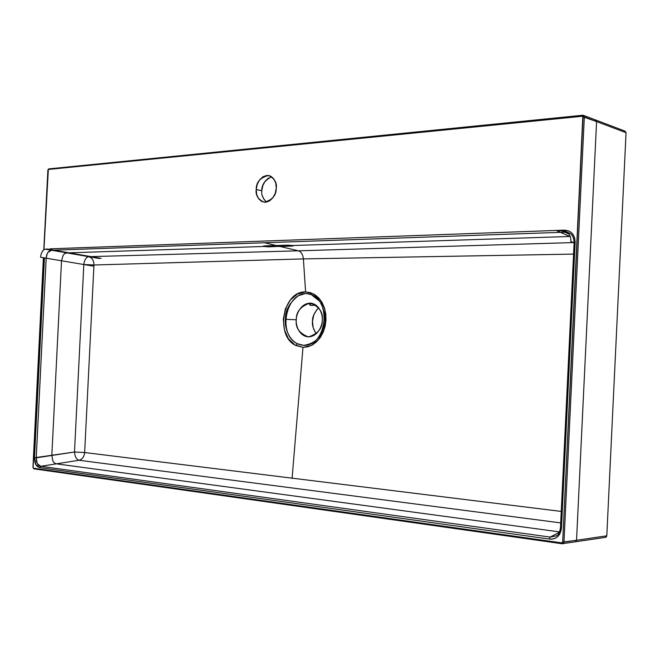<?xml version="1.0" encoding="UTF-8"?>
<svg xmlns="http://www.w3.org/2000/svg" width="659" height="659" viewBox="0 0 659 659"><rect width="100%" height="100%" fill="white"/><g stroke="black" fill="none" stroke-linecap="round" stroke-linejoin="round"><path stroke-width="0.99" d="M48.774 249.291L50.718 248.805L564.03 230.156L569.228 231.136L571.814 232.973L573.454 235.065L574.739 238.196L575.134 242.693L574.121 242.841L570.851 241.433C571.098 236.317 569.063 232.858 564.738 231.07L556.468 230.568L570.299 236.696M101.099 258.386L47.267 249.028L45.463 249.168C42.827 249.703 41.196 252.397 40.561 257.249L92.927 266.055M574.253 242.916L560.488 527.439L561.476 527.694L559.829 534.004L557.786 536.591L555.142 538.354L552.069 539.136L549.309 539.046L39.771 467.635L35.767 464.513L34.499 457.75L44.45 257.9L34.499 457.75L36.237 457.832L46.171 258.188L61.518 260.775L51.839 455.46L36.237 457.832L37.25 463.656L40.759 466.3L56.377 463.837L559.54 531.895L56.377 463.837L79.072 460.262C82.317 459.307 84.179 456.728 84.649 452.527L561.254 511.425L84.649 452.527L93.957 265L303.379 258.905L305.619 291.97L297.415 294.038L290.331 299.969L285.396 308.816L283.321 319.269L284.4 329.788L288.477 338.808L294.977 344.978L302.983 347.367L292.077 478.492L302.983 347.367L311.295 345.53L318.602 339.706L323.783 330.752L325.991 320.019L324.829 309.228L320.513 300.076L313.758 294.038L305.619 291.97L303.379 258.905L93.957 265C93.858 260.527 92.128 257.76 88.767 256.689L298.387 250.815C301.229 251.796 302.893 254.489 303.379 258.905C302.893 254.489 301.229 251.796 298.387 250.815L573.462 242.57L298.387 250.815L280.116 246.466L292.176 246.079L293.239 245.889L292.522 245.527L288.222 245.123L264.267 245.914L263.271 246.104L264.02 246.458L66.913 252.891L51.633 250.239L264.506 242.759L276.146 245.527L264.506 242.759L564.796 232.199L568.898 234.036L564.796 232.199L567.226 232.38M264.251 199.891L262.315 195.723M271.656 176.744C264.819 180.261 261.532 184.907 261.812 190.698L262.817 185.574L265.173 181.101L268.543 177.963M594.995 119.897L596.584 121.569L576.543 540.273L562.671 542.069L582.82 116.223L48.346 169.445L43.939 249.712L47.901 170.137L48.799 168.885L48.346 169.445L582.235 116.017L583.034 116.857L584.327 116.948L563.964 542.118L584.327 116.948L583.264 115.292L582.235 116.017L582.663 115.234M583.166 115.276L584.327 116.948L596.584 121.569L583.034 116.857L562.671 542.069L561.781 542.884L562.671 542.069L563.964 542.118L562.44 543.766M560.702 522.892L79.072 460.262L560.702 522.892M605.349 537.382L606.264 537.003L606.799 535.816L626.05 132.698L624.971 131.108M33.098 467.437L43.535 257.751L33.09 467.503L33.469 468.219L561.781 542.884L562.127 543.749L563.964 542.118L576.543 540.273L575.373 541.846L576.543 540.273L606.799 535.816L576.543 540.273L596.584 121.569L626.05 132.698L625.037 131.133L595.752 120.029M276.261 188.12L275.24 193.342L272.826 197.865L269.407 200.995L265.511 202.264L261.738 201.481L258.649 198.796L256.713 194.611L256.211 189.561L257.216 184.405L259.58 179.907L262.949 176.752L266.829 175.426L270.627 176.134L273.757 178.795L275.742 183.004L276.261 188.12C276.393 195.303 272.348 200.007 264.144 202.222C258.023 199.347 255.387 195.122 256.211 189.561C256.071 182.304 260.173 177.617 268.501 175.483C274.482 178.4 277.068 182.609 276.261 188.12M560.537 527.497L560.488 527.439C559.903 532.027 558.56 534.82 556.46 535.816L550.207 537.093L559.376 532.266L550.207 537.093L549.309 539.046C556.493 539.466 560.545 535.685 561.476 527.694L575.134 242.693L561.476 527.694L560.974 527.62M92.392 296.55L84.649 452.527L74.5 452.016L34.499 457.75C34.466 463.425 36.229 466.72 39.771 467.635L549.309 539.046L550.207 537.093L40.759 466.3L56.377 463.837L54.475 463.063L52.918 461.209L51.839 455.46L61.518 260.775L83.817 264.523L93.957 265C93.858 260.527 92.136 257.751 88.767 256.689L66.913 252.891L264.02 246.458L280.116 246.466L298.387 250.815L88.767 256.689C86.09 257.191 84.443 259.803 83.817 264.523L74.5 452.016L83.817 264.523L93.957 265M296.295 319.78C295.232 327.622 299.244 333.322 308.33 336.889C317.877 336.683 322.457 325.406 322.243 320.225C322.968 315.068 319.491 303.651 309.985 303.124C300.562 306.361 296.006 311.921 296.295 319.78L285.413 319.269L296.295 319.78M303.568 345.332C289.095 344.327 284.309 326.716 285.413 319.269C285.092 310.677 289.408 302.819 298.354 295.71L304.829 293.708C305.397 293.354 307.596 293.692 311.427 294.705L319.739 301.328C325.554 311.707 326.576 321.197 322.803 329.797C319.788 338.841 313.379 344.014 303.568 345.332L297.209 343.677C276.327 333.602 286.887 288.889 309.293 294.046C332.268 298.725 326.889 346.609 303.568 345.332M316.798 309.656L313.766 314.986L312.498 321.279L313.157 327.614L315.653 333.034M605.374 537.382L606.799 535.816L626.05 132.698L596.584 121.569L595.555 119.954M43.791 249.81L47.893 170.253M582.523 115.276L48.898 168.893M33.881 468.846L32.95 467.462L43.395 257.727M562.16 543.757L561.781 542.884L33.469 468.219L33.864 468.846L562.069 543.733M261.812 190.698L256.211 189.561L261.812 190.698C261.228 194.644 262.809 198.45 266.557 202.124M573.585 254.094L303.379 258.905L573.585 254.102M570.216 236.466L292.522 245.527L570.216 236.466M264.267 245.914L288.222 245.123L293.222 245.791L268.246 246.853L268.337 245.782L268.246 246.853L264.02 246.458L263.295 246.186L264.267 245.914M312.135 303.371L309.623 304.31L311.221 305.504L315.9 305.068L311.221 305.504L309.878 305.059L309.623 304.31L312.144 303.371M569.376 233.113L564.738 231.07M47.283 253.476L46.171 258.188L61.518 260.775L63.19 255.14L64.936 253.468L66.913 252.891L51.633 250.239L47.843 252.504M74.5 452.016C74.928 456.712 76.452 459.463 79.072 460.262C82.317 459.315 84.179 456.728 84.649 452.527L74.5 452.016L51.839 455.46L52.918 461.209L54.475 463.063L56.377 463.837L79.072 460.262C76.452 459.463 74.928 456.72 74.5 452.016M550.207 537.093L40.759 466.3L39.771 467.635L40.759 466.3C37.637 465.542 36.121 462.725 36.237 457.832L46.171 258.188L44.441 258.106L46.171 258.188C46.616 253.311 48.436 250.659 51.633 250.239L564.796 232.199M88.767 256.689L66.913 252.891L64.936 253.468L63.19 255.14L61.518 260.775L83.817 264.523C84.443 259.803 86.09 257.191 88.767 256.689M575.134 242.693C574.945 234.637 571.246 230.461 564.03 230.156L564.063 230.864L564.03 230.156L50.718 248.805L50.908 249.662L50.718 248.805L48.799 249.291M568.256 232.652L569.78 233.327M318.676 307.753C314.351 312.498 312.292 317.004 312.498 321.279C311.995 325.011 313.239 329.187 316.229 333.792M322.243 320.225C322.556 328.198 317.976 333.759 308.511 336.889C298.906 336.271 295.578 324.796 296.295 319.722C296.089 314.59 300.693 303.231 310.34 303.132C319.36 306.674 323.33 312.374 322.243 320.225M305.619 291.97C282.76 290.611 274.819 336.436 296.097 345.588L297.209 343.677L296.097 345.588L302.983 347.367L307.778 346.832L312.424 344.929L316.691 341.733L320.34 337.416L323.215 332.169L325.134 326.254L325.991 320.019L325.735 313.742L324.393 307.769L322.037 302.432L318.791 297.992L314.837 294.672L310.373 292.637L305.619 291.97M561.015 230.51L568.898 234.036M45.463 249.168L99.245 258.501M32.958 467.478L33.84 468.837L562.119 543.749L605.629 537.34M48.708 168.902L47.769 170.17M583.264 115.3L48.807 168.885M268.501 175.483L269.49 175.698M595.53 119.946L583.495 115.383M560.488 527.439L574.121 242.841C573.627 233.904 569.574 233.22 568.313 232.676M310.34 303.132L311.658 303.272"/></g></svg>
